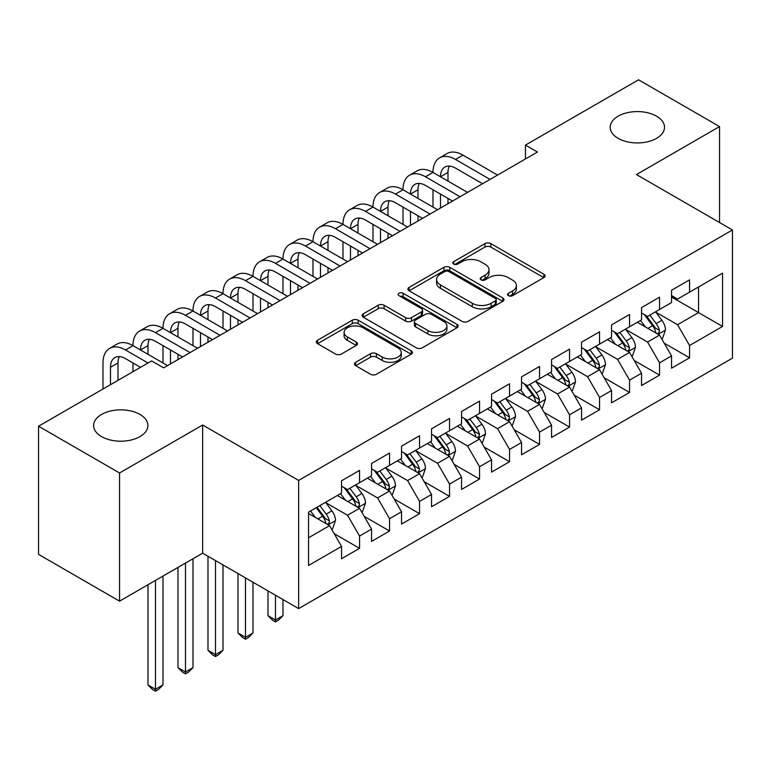<?xml version="1.0" encoding="UTF-8"?>
<svg xmlns="http://www.w3.org/2000/svg" width="771" height="771" viewBox="0 0 771 771"><rect width="100%" height="100%" fill="white"/><g stroke="black" fill="none" stroke-linecap="round" stroke-linejoin="round"><path stroke-width="1.16" d="M508.436 295.669A2.911 1.687 0 0 0 512.561 295.669L543.844 277.608A4.163 2.4 0 0 0 545.068 275.912A4.163 2.4 0 0 0 543.844 274.206L490.838 243.607A4.163 2.4 0 0 0 484.949 243.607L453.666 261.668A2.911 1.687 0 0 0 452.808 262.863A2.911 1.687 0 0 0 453.666 264.048A2.911 1.687 0 0 0 457.781 264.048L461.839 261.716A13.329 7.691 0 0 1 480.68 261.716L485.094 264.26A13.329 7.691 0 0 1 488.997 269.705A13.329 7.691 0 0 1 485.094 275.141L481.046 277.483A2.911 1.687 0 0 0 480.198 278.668A2.911 1.687 0 0 0 481.046 279.863A2.911 1.687 0 0 0 485.171 279.863L489.219 277.521A13.329 7.691 0 0 1 508.07 277.521L512.484 280.075A13.329 7.691 0 0 1 516.387 285.511A13.329 7.691 0 0 1 512.484 290.956L508.436 293.288A2.911 1.687 0 0 0 507.578 294.483A2.911 1.687 0 0 0 508.436 295.669L508.436 293.288M139.946 414.441A27.149 15.68 0 0 0 110.359 411.039A27.149 15.68 0 0 0 93.599 425.525A27.149 15.68 0 0 0 101.55 436.608A27.149 15.68 0 0 0 131.137 440.01A27.149 15.68 0 0 0 147.907 425.525A27.149 15.68 0 0 0 139.946 414.441M656.555 116.18A27.149 15.68 0 0 0 626.958 112.788A27.149 15.68 0 0 0 610.198 127.273A27.149 15.68 0 0 0 618.149 138.356A27.149 15.68 0 0 0 647.736 141.748A27.149 15.68 0 0 0 664.506 127.273A27.149 15.68 0 0 0 656.555 116.18M355.682 362.274A4.163 2.4 0 0 0 354.458 363.97A4.163 2.4 0 0 0 355.682 365.676L370.552 374.263A4.163 2.4 0 0 0 376.441 374.263L411.184 354.197A4.163 2.4 0 0 0 412.408 352.501A4.163 2.4 0 0 0 411.184 350.795L358.178 320.196A4.163 2.4 0 0 0 352.289 320.196L317.546 340.262A4.163 2.4 0 0 0 316.322 341.958A4.163 2.4 0 0 0 317.546 343.654L335.51 354.024A4.163 2.4 0 0 0 341.399 354.024L356.269 345.447A4.163 2.4 0 0 0 357.484 343.741A4.163 2.4 0 0 0 356.269 342.045L347.355 336.898A11.141 6.428 0 0 1 344.097 332.349A11.141 6.428 0 0 1 350.969 326.412A11.141 6.428 0 0 1 363.112 327.8L398.009 347.952A11.141 6.428 0 0 1 401.267 352.501A11.141 6.428 0 0 1 394.395 358.438A11.141 6.428 0 0 1 382.252 357.05L376.441 353.687A4.163 2.4 0 0 0 370.552 353.687L355.682 362.274L355.682 365.676M119.553 472.98L119.553 601.158L202.648 553.173L202.648 425.004L119.553 472.98L38.55 426.218L151.646 360.924L163.654 367.844L537.454 152.041L525.446 145.112L525.446 158.961M202.648 425.004L298.647 480.429L732.45 229.98L732.45 358.149L298.647 608.598L298.647 480.429M719.545 222.53L719.545 126.579L636.451 174.554L732.45 229.98M719.545 126.579L638.552 79.808L525.446 145.112M462.128 321.391A4.163 2.4 0 0 0 468.016 321.391L502.769 301.326A4.163 2.4 0 0 0 503.983 299.63A4.163 2.4 0 0 0 502.769 297.924L449.763 267.325A4.163 2.4 0 0 0 443.874 267.325L409.122 287.381A4.163 2.4 0 0 0 407.907 289.086A4.163 2.4 0 0 0 409.122 290.783L462.128 321.391M400.13 296.305A2.911 1.687 0 0 1 403.088 296.71L403.088 293.25L456.972 324.36A4.163 2.4 0 0 1 458.196 326.066A4.163 2.4 0 0 1 456.972 327.762L422.229 347.827A4.163 2.4 0 0 1 416.34 347.827L363.334 317.218L363.334 313.826A4.163 2.4 0 0 0 362.11 315.522A4.163 2.4 0 0 0 363.334 317.218M363.334 313.826L378.204 305.239A4.163 2.4 0 0 1 384.093 305.239L405.594 317.642A4.163 2.4 0 0 0 411.483 317.642L421.342 311.947A4.163 2.4 0 0 0 422.566 310.25A4.163 2.4 0 0 0 421.342 308.554L398.964 295.63A2.911 1.687 0 0 1 398.115 294.435A2.911 1.687 0 0 1 399.908 292.884A2.911 1.687 0 0 1 403.088 293.25M671.551 297.008L698.545 312.602L698.545 286.966L722.552 273.107L689.553 292.161L689.553 279.863L671.551 290.253L671.551 302.55L659.552 309.479L659.552 297.182L641.549 307.571L641.549 319.869L629.55 326.798L629.55 314.501L611.548 324.89L611.548 337.187L599.549 344.117L599.549 331.819L581.546 342.218L581.546 354.515L569.547 361.445L569.547 349.138L551.554 359.537L551.554 371.834L539.546 378.763L539.546 366.466L521.553 376.855L521.553 389.153L509.554 396.082L509.554 383.785L491.551 394.174L491.551 406.471L479.552 413.401L479.552 401.103L461.55 411.492L461.55 423.79L449.551 430.719L449.551 418.422L431.548 428.821L431.548 441.118L419.549 448.038L419.549 435.74L401.546 446.139L401.546 458.437L389.548 465.366L389.548 453.069L371.555 463.458L371.555 475.755L359.546 482.685L359.546 470.387L341.553 480.776L341.553 493.074L308.554 512.127L308.554 565.471L341.553 546.417L329.554 525.639L308.554 513.515M722.552 273.107L722.552 326.451L689.553 345.504L677.555 324.726L655.803 312.168M664.197 343.172L689.553 357.802L689.553 345.504M689.553 357.802L671.551 368.201L671.551 355.894L659.552 362.823L647.553 342.045L625.801 329.487M634.196 360.491L659.552 375.12L659.552 362.823M659.552 375.12L641.549 385.519L641.549 373.222L629.55 380.151L617.552 359.363L595.8 346.805M604.204 377.809L629.55 392.449L629.55 380.151M629.55 392.449L611.548 402.838L611.548 390.54L599.549 397.47L587.55 376.682L565.798 364.124M574.202 395.128L599.549 409.767L599.549 397.47M599.549 409.767L581.546 420.156L581.546 407.859L569.547 414.788L557.549 394L535.797 381.443M544.201 412.446L569.547 427.086L569.547 414.788M569.547 427.086L551.554 437.475L551.554 425.178L539.546 432.107L527.547 411.319L505.795 398.761M514.199 429.775L539.546 444.404L539.546 432.107M539.546 444.404L521.553 454.794L521.553 442.496L509.554 449.426L497.546 428.647L475.803 416.089M484.198 447.093L509.554 461.723L509.554 449.426M509.554 461.723L491.551 472.122L491.551 459.824L479.552 466.744L467.554 445.966L445.802 433.408M454.196 464.412L479.552 479.042L479.552 466.744M479.552 479.042L461.55 489.44L461.55 477.143L449.551 484.072L437.552 463.284L415.8 450.727M424.204 481.73L449.551 496.37L449.551 484.072M449.551 496.37L431.548 506.759L431.548 494.462L419.549 501.391L407.551 480.603L385.799 468.045M394.203 499.049L419.549 513.688L419.549 501.391M419.549 513.688L401.546 524.078L401.546 511.78L389.548 518.71L377.549 497.921L355.797 485.364M364.201 516.368L389.548 531.007L389.548 518.71M389.548 531.007L371.555 541.396L371.555 529.099L359.546 536.028L347.548 515.25L325.796 502.692M334.2 533.696L359.546 548.326L359.546 536.028M359.546 548.326L341.553 558.724L341.553 546.417M341.553 486.144L347.548 489.614L359.546 482.685M308.554 537.763L329.554 525.639M371.555 468.826L377.549 472.286L389.548 465.366M347.548 515.25L359.546 508.32L337.351 495.502M371.555 529.099L359.546 508.32M401.546 451.507L407.551 454.967L419.549 448.038M377.549 497.921L389.548 490.992L367.353 478.184M401.546 511.78L389.548 490.992M431.548 434.189L437.552 437.649L449.551 430.719M407.551 480.603L419.549 473.673L397.354 460.856M431.548 494.462L419.549 473.673M461.55 416.87L467.554 420.33L479.552 413.401M437.552 463.284L449.551 456.355L427.346 443.537M461.55 477.143L449.551 456.355M491.551 399.542L497.546 403.011L509.554 396.082M467.554 445.966L479.552 439.036L457.348 426.218M491.551 459.824L479.552 439.036M521.553 382.223L527.547 385.693L539.546 378.763M497.546 428.647L509.554 421.718L487.349 408.9M521.553 442.496L509.554 421.718M551.554 364.905L557.549 368.365L569.547 361.445M527.547 411.319L539.546 404.399L517.351 391.581M551.554 425.178L539.546 404.399M581.546 347.586L587.55 351.046L599.549 344.117M557.549 394L569.547 387.071L547.352 374.253M581.546 407.859L569.547 387.071M611.548 330.267L617.552 333.727L629.55 326.798M587.55 376.682L599.549 369.752L577.354 356.934M611.548 390.54L599.549 369.752M641.549 312.939L647.553 316.409L659.552 309.479M617.552 359.363L629.55 352.434L607.346 339.616M641.549 373.222L629.55 352.434M671.551 295.621L677.555 299.09L689.553 292.161M647.553 342.045L659.552 335.115L637.347 322.297M671.551 355.894L659.552 335.115M38.55 426.218L38.55 554.388L119.553 601.158M202.648 553.173L298.647 608.598M677.555 324.726L698.545 312.602L722.552 326.451M509.602 296.083L512.484 294.416A13.329 7.691 0 0 0 516.387 288.98L516.387 285.511M488.997 269.705L488.997 273.165A13.329 7.691 0 0 1 485.094 278.61L482.212 280.268M543.786 277.637L490.838 247.067A4.163 2.4 0 0 0 484.949 247.067L454.832 264.463M502.711 301.355L449.763 270.785A4.163 2.4 0 0 0 443.874 270.785L409.179 290.821M495.406 300.815A2.911 1.687 0 0 0 496.254 299.63A2.911 1.687 0 0 0 495.406 298.435L448.876 271.575A2.911 1.687 0 0 0 444.751 271.575L440.482 274.042A13.329 7.691 0 0 0 436.579 279.478A13.329 7.691 0 0 0 440.482 284.923L472.286 303.282A13.329 7.691 0 0 0 491.137 303.282L495.406 300.815L495.406 304.275A2.911 1.687 0 0 0 496.254 303.09L496.254 299.63M436.579 279.478L436.579 282.947A13.329 7.691 0 0 0 440.482 288.383L440.482 284.923M495.406 304.275L491.137 306.742A13.329 7.691 0 0 1 472.286 306.742L440.482 288.383M363.392 317.257L378.204 308.699L378.204 305.239M422.566 310.25L422.566 313.71A4.163 2.4 0 0 1 421.342 315.416L411.483 321.112A4.163 2.4 0 0 1 405.594 321.112L384.093 308.699A4.163 2.4 0 0 0 378.204 308.699M403.088 296.71L456.924 327.791M427.895 330.528A11.141 6.428 0 0 0 440.039 331.915A11.141 6.428 0 0 0 446.91 325.979A11.141 6.428 0 0 0 443.653 321.43L431.355 314.327A4.163 2.4 0 0 0 425.467 314.327L415.598 320.023A4.163 2.4 0 0 0 414.384 321.729A4.163 2.4 0 0 0 415.598 323.425L427.895 330.528L427.895 333.988A11.141 6.428 0 0 0 440.039 335.385A11.141 6.428 0 0 0 446.91 329.439L446.91 325.979M414.384 321.729L414.384 325.189A4.163 2.4 0 0 0 415.598 326.894L415.598 323.425M427.895 333.988L415.598 326.894M401.267 352.501L401.267 355.961A11.141 6.428 0 0 1 394.395 361.907A11.141 6.428 0 0 1 382.252 360.51L376.441 357.156A4.163 2.4 0 0 0 370.552 357.156L355.73 365.705M344.097 332.349L344.097 335.819A11.141 6.428 0 0 0 347.355 340.368L347.355 336.898M356.212 345.475L347.355 340.368M411.126 354.226L358.178 323.656A4.163 2.4 0 0 0 352.289 323.656L317.604 343.693M661.769 338.961L662.491 338.546L665.489 329.882A11.247 6.496 -120 0 0 661.904 320.312L655.523 311.802M645.375 326.933L640.528 320.466M638.263 322.827L637.713 322.085M657.432 333.891L659.176 332.32L659.417 330.364A11.247 6.496 -120 0 0 656.198 323.598L649.828 315.088M646.194 315.618L654.059 326.133A5.725 3.306 60 0 1 655.099 327.868L659.417 330.364M644.209 314.481L652.603 325.68A11.247 6.496 60 0 1 655.822 332.436L656.044 333.091M102.986 389.018L102.986 362.968A31.823 18.369 60 0 1 109.578 348.396L117.076 344.068A31.823 18.369 60 0 1 132.988 345.639A31.823 18.369 60 0 1 139.58 331.077L147.078 326.75A31.823 18.369 60 0 1 162.989 328.321A31.823 18.369 60 0 1 169.581 313.758L177.079 309.431A31.823 18.369 60 0 1 192.991 311.002A31.823 18.369 60 0 1 199.583 296.44L207.081 292.103A31.823 18.369 60 0 1 222.992 293.684A31.823 18.369 60 0 1 229.585 279.121L237.083 274.784A31.823 18.369 60 0 1 252.994 276.365A31.823 18.369 60 0 1 259.576 261.793L267.084 257.466A31.823 18.369 60 0 1 282.986 259.046A31.823 18.369 60 0 1 289.578 244.474L297.076 240.147A31.823 18.369 60 0 1 312.987 241.718A31.823 18.369 60 0 1 319.579 227.156L327.077 222.829A31.823 18.369 60 0 1 342.989 224.4A31.823 18.369 60 0 1 349.581 209.837L357.079 205.5A31.823 18.369 60 0 1 372.991 207.081A31.823 18.369 60 0 1 379.583 192.519L387.081 188.182A31.823 18.369 60 0 1 402.992 189.762A31.823 18.369 60 0 1 409.584 175.19L417.082 170.863A31.823 18.369 60 0 1 432.994 172.444A31.823 18.369 60 0 1 439.576 157.872L447.084 153.545A31.823 18.369 60 0 1 462.986 155.116L497.546 175.075M439.576 157.872A31.823 18.369 60 0 1 455.488 159.452L490.048 179.402M482.55 183.729L455.488 168.107A21.212 12.249 -120 0 0 444.886 167.056A21.212 12.249 -120 0 0 440.492 176.771L447.99 172.444L447.99 181.098M449.32 166.083A21.212 12.249 -120 0 0 447.99 172.444M440.492 194.09L440.492 208.016M447.99 198.417L447.99 203.689M432.994 207.081L432.994 189.762M631.767 356.279L632.49 355.865L635.487 347.201A11.247 6.496 -120 0 0 631.902 337.631L625.532 329.121M615.374 344.251L610.526 337.785M608.261 340.146L607.712 339.404M627.43 351.21L629.175 349.639L629.415 347.682A11.247 6.496 -120 0 0 626.197 340.917L619.826 332.417M616.193 332.947L624.057 343.452A5.725 3.306 60 0 1 625.098 345.186L629.415 347.682M614.217 331.8L622.602 342.999A11.247 6.496 60 0 1 625.821 349.764L626.042 350.41M601.765 373.598L602.488 373.183L605.486 364.519A11.247 6.496 -120 0 0 601.9 354.949L595.53 346.439M585.372 361.57L580.524 355.103M578.26 357.465L577.71 356.732M597.429 368.528L599.173 366.967L599.424 365.001A11.247 6.496 -120 0 0 596.205 358.236L589.825 349.735M586.191 350.265L594.065 360.77A5.725 3.306 60 0 1 595.106 362.515L599.424 365.001M584.216 349.118L592.6 360.317A11.247 6.496 60 0 1 595.819 367.083L596.05 367.728M409.584 175.19A31.823 18.369 60 0 1 425.486 176.771L432.994 172.444L467.554 192.393M425.486 176.771L460.046 196.721M452.548 201.058L425.486 185.435A21.212 12.249 -120 0 0 414.885 184.385A21.212 12.249 -120 0 0 410.49 194.09L417.988 189.762L417.988 198.417M419.318 183.402A21.212 12.249 -120 0 0 417.988 189.762M410.49 211.408L410.49 225.334M417.988 215.745L417.988 221.007M402.992 224.4L402.992 207.081M379.583 192.519A31.823 18.369 60 0 1 395.494 194.09L402.992 189.762L437.552 209.712M395.494 194.09L430.054 214.039M422.547 218.376L395.494 202.754A21.212 12.249 -120 0 0 384.883 201.703A21.212 12.249 -120 0 0 380.488 211.408L387.986 207.081L387.986 215.745M389.316 200.72A21.212 12.249 -120 0 0 387.986 207.081M380.488 228.727L380.488 242.653M387.986 233.064L387.986 238.326M372.991 241.718L372.991 224.4M571.774 390.916L572.487 390.502L575.484 381.847A11.247 6.496 -120 0 0 571.899 372.268L565.529 363.758M555.371 378.889L550.533 372.422M548.258 374.783L547.709 374.051M567.427 385.847L569.171 384.286L569.422 382.32A11.247 6.496 -120 0 0 566.203 375.564L559.823 367.054M556.19 367.584L564.064 378.089A5.725 3.306 60 0 1 565.104 379.833L569.422 382.32M554.214 366.437L562.599 377.636A11.247 6.496 60 0 1 565.818 384.401L566.049 385.057M541.772 408.245L542.485 407.82L545.492 399.166A11.247 6.496 -120 0 0 541.897 389.586L535.527 381.086M525.369 396.207L520.531 389.74M518.266 392.102L517.707 391.369M537.435 403.175L539.17 401.604L539.421 399.648A11.247 6.496 -120 0 0 536.202 392.882L529.831 384.372M526.188 384.902L534.062 395.407A5.725 3.306 60 0 1 535.103 397.152L539.421 399.648M524.213 383.765L532.597 394.964A11.247 6.496 60 0 1 535.816 401.72L536.047 402.375M349.581 209.837A31.823 18.369 60 0 1 365.493 211.408L372.991 207.081L407.551 227.031M365.493 211.408L400.053 231.367M392.545 235.695L365.493 220.072A21.212 12.249 -120 0 0 354.882 219.022A21.212 12.249 -120 0 0 350.487 228.727L357.995 224.4L357.995 233.064M359.315 218.039A21.212 12.249 -120 0 0 357.995 224.4M350.487 246.055L350.487 259.981M357.995 250.382L357.995 255.644M342.989 259.046L342.989 241.718M319.579 227.156A31.823 18.369 60 0 1 335.491 228.727L342.989 224.4L377.549 244.359M335.491 228.727L370.051 248.686M362.553 253.013L335.491 237.391A21.212 12.249 -120 0 0 324.88 236.34A21.212 12.249 -120 0 0 320.485 246.055L327.993 241.718L327.993 250.382M329.323 235.367A21.212 12.249 -120 0 0 327.993 241.718M320.485 263.374L320.485 277.3M327.993 267.701L327.993 272.963M312.987 276.365L312.987 259.046M511.771 425.563L512.493 425.149L515.491 416.485A11.247 6.496 -120 0 0 511.905 406.915L505.525 398.405M495.368 413.526L490.529 407.059M488.265 409.43L487.715 408.688M507.434 420.494L509.168 418.923L509.419 416.966A11.247 6.496 -120 0 0 506.2 410.201L499.83 401.691M496.187 402.221L504.061 412.736A5.725 3.306 60 0 1 505.101 414.47L509.419 416.966M494.211 401.084L502.605 412.283A11.247 6.496 60 0 1 505.815 419.038L506.046 419.694M289.578 244.474A31.823 18.369 60 0 1 305.489 246.055L312.987 241.718L347.548 261.677M305.489 246.055L340.05 266.005M332.552 270.332L305.489 254.709A21.212 12.249 -120 0 0 294.888 253.659A21.212 12.249 -120 0 0 290.494 263.374L297.991 259.046L297.991 267.701M299.321 252.686A21.212 12.249 -120 0 0 297.991 259.046M290.494 280.692L290.494 294.618M297.991 285.019L297.991 290.291M282.986 293.684L282.986 276.365M481.769 442.882L482.492 442.467L485.489 433.803A11.247 6.496 -120 0 0 481.904 424.233L475.524 415.723M465.376 430.854L460.528 424.387M458.263 426.749L457.714 426.006M477.432 437.812L479.176 436.241L479.417 434.285A11.247 6.496 -120 0 0 476.199 427.519L469.828 419.01M466.195 419.54L474.059 430.054A5.725 3.306 60 0 1 475.1 431.789L479.417 434.285M464.209 418.402L472.604 429.601A11.247 6.496 60 0 1 475.823 436.367L476.044 437.012M259.576 261.793A31.823 18.369 60 0 1 275.488 263.374L282.986 259.046L317.546 278.996M275.488 263.374L310.048 283.323M302.55 287.65L275.488 272.028A21.212 12.249 -120 0 0 264.887 270.978A21.212 12.249 -120 0 0 260.492 280.692L267.99 276.365L267.99 285.019M269.32 270.004A21.212 12.249 -120 0 0 267.99 276.365M260.492 298.011L260.492 311.937M267.99 302.348L267.99 307.61M252.994 311.002L252.994 293.684M451.767 460.2L452.49 459.786L455.488 451.122A11.247 6.496 -120 0 0 451.902 441.552L445.532 433.042M435.374 448.173L430.526 441.706M428.262 444.067L427.712 443.335M447.431 455.131L449.175 453.57L449.416 451.604A11.247 6.496 -120 0 0 446.197 444.838L439.827 436.338M436.193 436.868L444.057 447.373A5.725 3.306 60 0 1 445.098 449.108L449.416 451.604M434.208 435.721L442.602 446.92A11.247 6.496 60 0 1 445.821 453.685L446.043 454.331M275.488 595.231L275.488 620L282.986 615.672L282.986 599.559M282.986 615.672L278.485 620.173L275.488 621.908L272.491 620.173L267.99 615.672L267.99 590.904M267.99 615.672L275.488 620L275.488 621.908M229.585 279.121A31.823 18.369 60 0 1 245.486 280.692L252.994 276.365L287.554 296.315M245.486 280.692L280.046 300.642M272.548 304.979L245.486 289.356A21.212 12.249 -120 0 0 234.885 288.306A21.212 12.249 -120 0 0 230.49 298.011L237.988 293.684L237.988 302.348M239.318 287.323A21.212 12.249 -120 0 0 237.988 293.684M230.49 315.329L230.49 329.256M237.988 319.666L237.988 324.928M222.992 328.321L222.992 311.002M421.766 477.519L422.489 477.104L425.486 468.44A11.247 6.496 -120 0 0 421.901 458.87L415.53 450.36M405.373 465.491L400.525 459.024M398.26 461.386L397.711 460.653M417.429 472.45L419.173 470.888L419.414 468.922A11.247 6.496 -120 0 0 416.205 462.166L409.825 453.656M406.192 454.186L414.066 464.691A5.725 3.306 60 0 1 415.106 466.436L419.414 468.922M404.216 453.04L412.601 464.238A11.247 6.496 60 0 1 415.82 471.004L416.051 471.65M245.486 577.913L245.486 637.318L252.994 632.991L252.994 582.24M252.994 632.991L248.493 637.492L245.486 639.226L242.489 637.492L237.988 632.991L237.988 573.585M237.988 632.991L245.486 637.318L245.486 639.226M199.583 296.44A31.823 18.369 60 0 1 215.494 298.011L222.992 293.684L257.553 313.633M215.494 298.011L250.045 317.97M242.547 322.297L215.494 306.675A21.212 12.249 -120 0 0 204.884 305.624A21.212 12.249 -120 0 0 200.489 315.329L207.987 311.002L207.987 319.666M209.317 304.641A21.212 12.249 -120 0 0 207.987 311.002M200.489 332.658L200.489 346.574M207.987 336.985L207.987 342.247M192.991 345.639L192.991 328.321M391.774 494.837L392.487 494.423L395.484 485.769A11.247 6.496 -120 0 0 391.899 476.189L385.529 467.689M375.371 482.81L370.523 476.343M368.259 478.704L367.709 477.972M387.428 489.778L389.172 488.207L389.422 486.241A11.247 6.496 -120 0 0 386.204 479.485L379.824 470.975M376.19 471.505L384.064 482.01A5.725 3.306 60 0 1 385.105 483.754L389.422 486.241M374.214 470.368L382.599 481.557A11.247 6.496 60 0 1 385.818 488.322L386.049 488.978M215.494 560.594L215.494 654.646L222.992 650.31L222.992 564.921M222.992 650.31L218.492 654.82L215.494 656.545L212.488 654.82L207.987 650.31L207.987 556.257M207.987 650.31L215.494 654.646L215.494 656.545M169.581 313.758A31.823 18.369 60 0 1 185.493 315.329L192.991 311.002L227.551 330.952M185.493 315.329L220.053 335.289M212.545 339.616L185.493 323.993A21.212 12.249 -120 0 0 174.882 322.943A21.212 12.249 -120 0 0 170.487 332.658L177.985 328.321L177.985 336.985M179.315 321.96A21.212 12.249 -120 0 0 177.985 328.321M170.487 349.976L170.487 363.902M177.985 354.303L177.985 359.565M162.989 362.968L162.989 345.639M361.772 512.166L362.486 511.751L365.493 503.087A11.247 6.496 -120 0 0 361.898 493.507L355.527 485.007M345.369 500.128L340.531 493.662M338.267 496.023L337.708 495.29M357.436 507.096L359.17 505.525L359.421 503.569A11.247 6.496 -120 0 0 356.202 496.803L349.832 488.294M346.189 488.824L354.062 499.329A5.725 3.306 60 0 1 355.103 501.073L359.421 503.569M344.213 487.686L352.598 498.885A11.247 6.496 60 0 1 355.816 505.641L356.048 506.296M185.493 563.081L185.493 671.965L192.991 667.638L192.991 558.753M192.991 667.638L188.49 672.139L185.493 673.873L182.486 672.139L177.985 667.638L177.985 567.417M177.985 667.638L185.493 671.965L185.493 673.873M139.58 331.077A31.823 18.369 60 0 1 155.491 332.658L162.989 328.321L197.549 348.28M155.491 332.658L190.051 352.607M182.554 356.934L155.491 341.312A21.212 12.249 -120 0 0 144.881 340.262A21.212 12.249 -120 0 0 140.486 349.976L147.993 345.639L147.993 354.303M149.314 339.288A21.212 12.249 -120 0 0 147.993 345.639M132.988 371.689L132.988 362.968M331.771 529.484L332.494 529.07L335.491 520.406A11.247 6.496 -120 0 0 331.896 510.836L325.526 502.326M315.368 517.457L310.53 510.99M327.434 524.415L329.169 522.844L329.419 520.888A11.247 6.496 -120 0 0 326.2 514.122L319.83 505.612M317.016 507.241L324.061 516.657A5.725 3.306 60 0 1 325.102 518.391L329.419 520.888M316.226 507.694L322.606 516.204A11.247 6.496 60 0 1 325.815 522.96L326.046 523.615M155.491 580.409L155.491 689.284L162.989 684.956L162.989 576.072M162.989 684.956L158.489 689.457L155.491 691.192L152.494 689.457L147.993 684.956L147.993 584.736M147.993 684.956L155.491 689.284L155.491 691.192M109.578 348.396A31.823 18.369 60 0 1 125.49 349.976L132.988 345.639L167.548 365.599M125.49 349.976L148.051 362.996M140.553 367.333L125.49 358.631A21.212 12.249 -120 0 0 114.879 357.58A21.212 12.249 -120 0 0 110.494 367.295L110.494 384.681M119.322 356.607A21.212 12.249 -120 0 0 117.992 362.968L117.992 380.354M512.484 294.416L512.484 290.956M481.046 279.863L481.046 277.483M485.094 278.61L485.094 275.141M453.666 264.048L453.666 261.668M484.949 247.067L484.949 243.607M490.838 247.067L490.838 243.607M543.844 277.608L543.844 274.206M409.122 290.783L409.122 287.381M443.874 270.785L443.874 267.325M449.763 270.785L449.763 267.325M502.769 301.326L502.769 297.924M472.286 306.742L472.286 303.282M491.137 306.742L491.137 303.282M384.093 308.699L384.093 305.239M405.594 321.112L405.594 317.642M411.483 321.112L411.483 317.642M421.342 315.416L421.342 311.947M456.972 327.762L456.972 324.36M370.552 357.156L370.552 353.687M376.441 357.156L376.441 353.687M382.252 360.51L382.252 357.05M356.269 345.447L356.269 342.045M317.546 343.654L317.546 340.262M352.289 323.656L352.289 320.196M358.178 323.656L358.178 320.196M411.184 354.197L411.184 350.795M658.145 334.296L665.412 330.104M656.198 323.598L661.904 320.312M647.9 328.388L652.603 325.68M462.986 155.116L455.488 159.452M628.143 351.624L635.42 347.422M626.197 340.917L631.902 337.631M617.908 345.707L622.602 342.999M598.142 368.943L605.418 364.741M596.205 358.236L601.9 354.949M587.907 363.035L592.6 360.317M568.14 386.261L575.417 382.059M566.203 375.564L571.899 372.268M557.905 380.354L562.599 377.636M538.139 403.58L545.415 399.378M536.202 392.882L541.897 389.586M527.904 397.672L532.597 394.964M508.137 420.899L515.413 416.697M506.2 410.201L511.905 406.915M497.902 414.991L502.605 412.283M478.136 438.217L485.412 434.025M476.199 427.519L481.904 424.233M467.901 432.309L472.604 429.601M448.144 455.545L455.41 451.343M446.197 444.838L451.902 441.552M437.899 449.628L442.602 446.92M418.142 472.864L425.419 468.662M416.205 462.166L421.901 458.87M407.907 466.956L412.601 464.238M388.141 490.183L395.417 485.981M386.204 479.485L391.899 476.189M377.906 484.275L382.599 481.557M358.139 507.501L365.415 503.299M356.202 496.803L361.898 493.507M347.904 501.593L352.598 498.885M328.138 524.82L335.414 520.627M326.2 514.122L331.896 510.836M317.903 518.912L322.606 516.204M117.992 362.968L110.494 367.295"/></g></svg>
